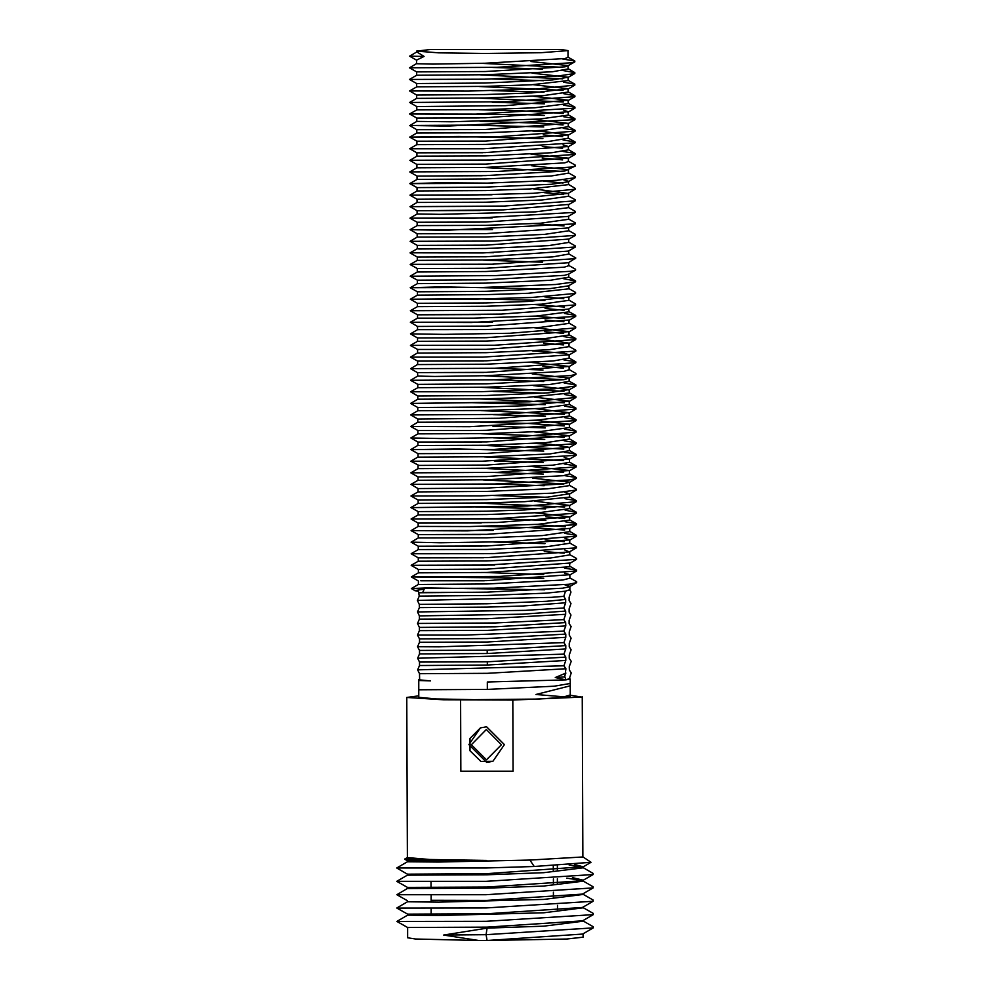 <?xml version="1.0" encoding="UTF-8"?>
<svg xmlns="http://www.w3.org/2000/svg" width="990" height="990" viewBox="0 0 990 990"><rect width="100%" height="100%" fill="white"/><g stroke="black" fill="none" stroke-linecap="round" stroke-linejoin="round"><path stroke-width="1.49" d="M487.389 689.411L554.313 686.231L570.203 683.422L570.203 685.785L536.011 694.51L564.015 696.812L570.24 695.042L570.24 696.824L538.374 699.088L474.099 699.695L436.355 698.977L418.832 697.344L418.807 689.745L487.389 689.411L487.352 681.937L565.909 679.907L555.241 677.531L565.872 673.064M569.361 678.62L570.215 679.016L565.909 679.907L569.361 678.62L571.218 672.977L569.324 669.97L569.312 666.592L571.168 661.357L569.287 658.375L569.275 654.972L571.131 649.762L569.25 646.755L569.238 643.376L571.094 638.142L569.201 635.147L569.188 631.818L571.057 626.559L569.163 623.601L569.151 620.309L571.007 615.025L569.126 612.08L569.114 608.8L570.97 603.516L569.089 600.571L569.077 597.255L570.933 591.995L569.993 590.201M565.909 679.487L564.832 676.9L565.872 668.72L487.328 673.299L419.574 673.707L419.599 679.932L418.77 679.548L419.587 679.152M418.82 695.797L406.803 697.393L443.718 699.757L512.771 700.017L581.885 697.071L570.24 695.277M406.803 697.393L407.36 857.612L430.638 859.617L486.845 860.384L407.373 860.743L407.373 861.758L438.595 862.092L529.935 860.001L582.825 857.006L582.269 696.774M512.771 700.017L513.018 771.222L486.536 771.371L460.82 771.235L460.573 700.029M460.82 771.235L513.018 771.222M529.935 860.001L534.204 866.498L591.042 862.327L582.825 856.907M404.786 859.023L486.845 860.384M534.204 866.498L485.867 867.945L396.73 867.982L407.373 861.758M582.863 867.537L593.084 873.378L593.084 874.529L485.917 881.298L396.78 881.335L407.422 875.098L486.907 874.752L543.745 872.673L582.863 867.822L582.863 866.807L574.769 864.579M582.912 880.89L593.121 886.731L593.134 887.882L485.966 894.651L396.829 894.688L407.472 888.451L407.472 887.448M582.962 894.242L593.171 900.083L593.171 901.234L486.016 908.003L396.866 908.04L407.571 914.166L487.043 913.795L582.516 907.422L593.171 901.234M583.011 907.595L593.22 913.436L593.22 914.587L486.053 921.356L396.916 921.393L407.571 915.156M583.048 920.948L593.27 926.788L593.27 927.939L486.102 934.709L443.607 935.043L478.838 940.488L487.13 940.5L582.615 934.127L593.27 927.939M396.916 921.393L407.62 927.519L487.08 927.147L582.566 920.774L593.22 914.587M431.12 900.306L486.993 900.442L582.466 894.069L593.134 887.882M396.78 881.335L407.484 887.461L486.944 887.09L582.429 880.716L582.912 880.16L572.492 877.647M396.73 867.982L407.435 874.108L486.894 873.737L582.863 866.807M582.466 867.314L569.139 864.963M566.75 878.093L582.516 880.667M582.912 880.16L582.912 881.174L543.795 886.025L486.944 888.104L407.472 888.463M582.962 893.784L582.962 894.527L543.844 899.378L438.731 902.15L407.521 901.816L407.509 900.789M582.999 907.137L583.011 907.88L543.894 912.731L438.78 915.502L407.571 915.168L407.558 914.141M583.048 920.49L583.048 921.232L543.956 926.083L487.092 928.162L486.102 934.709L487.13 940.5L566.899 938.953L583.11 937.122L583.098 933.842M407.608 927.506L407.645 937.728L415.614 938.978L478.838 940.488M443.607 935.043L487.092 928.162M553.311 865.792L553.323 871.076M553.348 878.934L553.373 884.429M553.398 892.287L553.422 897.782M557.494 910.85L557.469 905.417M557.395 884.157L557.382 878.712M557.345 870.804L557.333 865.607M485.323 97.998L543.04 95.696L568.161 92.07L568.149 88.754L531.593 92.961L485.31 94.594L416.703 95.065L416.703 98.357L485.323 97.998M563.087 90.399L479.172 86.501M416.666 86.835L485.273 86.365L531.556 84.744L568.124 80.537L568.111 77.183L552.482 79.98L485.261 83.011L416.654 83.507L416.666 86.835L409.575 90.993L416.703 95.077M533.004 84.657L568.149 88.754M485.36 109.593L534.699 107.799L568.198 103.579L568.186 100.287L505.296 105.658L416.74 106.574L416.753 109.865L485.36 109.593M563.31 101.945L479.717 98.109M416.716 98.344L409.613 102.502L416.74 106.586M533.721 96.24L568.186 100.287M563.743 105.188L574.905 107.167L574.905 108.17L475.782 114.135L409.65 114.023L416.778 118.095L416.79 121.399L451.254 121.745L539.513 119.072L568.248 115.1L568.235 111.796L485.385 117.81L416.778 118.095L479.321 117.946M563.273 113.491L521.272 110.719L479.296 109.729M416.753 109.853L409.65 113.986L523.982 114.593L544.228 115.434M563.805 110.249L568.235 111.796M416.815 129.628L416.827 132.982L485.434 132.821L543.795 130.296L568.285 126.658L568.272 123.329L485.434 129.43L416.815 129.628L480.014 129.554M563.013 125.049L544.871 123.428L479.989 121.325M533.4 119.431L568.272 123.329M563.186 128.329L575.029 130.296L575.017 131.212L495.978 136.892L409.749 137.152L416.864 141.211L416.877 144.614L485.484 144.367L547.817 141.52L568.322 138.266L568.31 134.888L485.471 141.038L416.864 141.211L481.722 141.125M562.728 136.62L543.102 134.925M532.694 131.002L544.908 131.645L568.31 134.888M563.062 139.912L575.079 141.917L575.079 142.795L483.306 148.76L409.786 148.772L416.901 152.831L416.914 156.21L485.521 155.888L551.863 152.757L568.359 149.874L568.359 146.495L485.508 152.596L416.901 152.831L482.823 152.658M562.605 148.203L542.31 146.495M563.112 144.899L568.359 146.495M416.939 164.427L416.951 167.83L485.558 167.397L564.758 162.855L568.409 161.481L568.396 158.103L485.546 164.105L417.532 164.328L483.009 164.179M562.605 159.823L542.149 158.041M531.036 154.131L568.396 158.103M568.409 161.271L575.165 165.132L575.165 166.023L564.783 171.084L485.595 175.614L416.976 176.059L416.988 179.425L485.595 178.93L551.356 176.022L568.446 173.101L568.433 169.934M562.803 171.419L482.254 167.483M531.395 165.689L568.433 169.711M568.446 172.879L575.19 176.74L575.202 177.643L568.099 181.776L551.393 184.251L485.632 187.16L417.025 187.654L417.038 190.983L485.644 190.526L529.885 188.991L568.483 184.685L568.47 181.331L563.273 179.697M563.087 182.977L543.708 181.158M416.976 176.059L482.279 175.7M533.412 188.805L568.111 193.372L529.922 197.208L485.669 198.743L417.062 199.2L417.075 202.492L485.682 202.146L542.285 199.918L568.532 196.206L568.52 193.137M563.471 194.547L544.327 192.728M575.202 177.643L556.887 180.279L483.504 183.323L409.897 183.596L417.038 187.667L480.781 187.271M568.557 204.435L503.328 209.88L417.099 210.722L417.112 214.013L440.043 214.347L535.503 211.922L568.569 207.714L568.557 204.683M417.062 199.2L479.519 198.879M568.569 207.479L575.277 211.315L575.277 212.318L568.173 216.439L485.756 221.97L417.137 222.23L417.149 225.547L485.768 225.361L540.243 223.183L568.607 219.248L568.594 216.191M568.52 195.971L575.227 199.794L575.24 200.797L504.306 206.007L409.971 206.65L417.112 210.734L480.125 210.486M568.607 219.013L575.326 222.849L575.326 223.827L568.223 227.947L485.793 233.59L417.186 233.776L417.198 237.142L485.805 236.957L544.5 234.407L568.644 230.806L568.631 227.712M575.277 212.318L473.628 218.332L410.021 218.159L417.149 222.243L479.63 222.106M533.697 223.579L564.04 225.918M568.681 239.036L485.83 245.186L417.223 245.359L417.236 248.762L419.005 248.936L485.843 248.515L548.51 245.631L568.693 242.414L568.681 239.258M417.186 233.776L480.521 233.702M568.693 242.204L575.45 246.065L575.45 246.943L568.347 251.076L485.867 256.732L417.26 256.979L417.273 260.358L485.88 260.024L552.556 256.868L568.73 254.022M417.223 245.359L482.204 245.273M568.73 253.811L575.833 257.982L568.384 262.697L485.917 268.253L417.297 268.587L417.31 271.978L485.929 271.545L564.362 267.139L568.767 265.642L568.755 262.474M542.532 262.189L483.318 260.098M417.26 256.979L483.231 256.806M568.767 265.419L575.524 269.292L575.524 270.171L568.421 274.292L564.387 275.369L485.954 279.762L417.347 280.207L417.359 283.573L485.966 283.078L550.205 280.294L568.804 277.25L568.804 274.082M417.297 268.587L483.343 268.315M563.793 278.846L575.549 280.888L575.561 281.791L568.458 285.924L550.23 288.523L485.991 291.308L417.384 291.803L417.396 295.119L486.003 294.673L528.177 293.238L568.854 288.82L568.842 285.702M575.524 270.171L571.082 271.31L495.78 275.628L410.231 276.148L417.359 280.219L482.538 279.848M417.446 306.628L486.041 306.294L541.518 304.14L568.891 300.354L568.879 297.285M563.867 298.695L544.735 296.876M575.561 281.791L555.588 284.551L482.613 287.496L410.268 287.731L417.396 291.815L480.992 291.419M568.879 297.05L528.215 301.467L486.028 302.89L417.421 303.348L479.865 303.027M568.891 300.106L575.598 303.942L575.598 304.945L568.495 309.066L501.361 314.102L417.471 314.857L417.471 318.149L473.356 318.161L536.283 316.045L568.928 311.862L568.916 308.818M564.04 310.241L545.156 308.472M534.538 304.536L564.411 306.999M486.127 329.509L540.973 327.306L568.965 323.384L568.953 320.079L486.115 326.118L417.52 326.391L417.52 329.695L486.127 329.509M563.966 321.787L544.97 320.079M575.598 304.945L502.116 310.241L410.343 310.786L417.471 314.87L480.496 314.634M534.612 316.144L564.523 318.532M417.545 337.924L417.557 341.29L486.164 341.104L545.193 338.531L569.015 334.954L569.003 331.613L486.152 337.739L417.557 337.936L410.429 333.853L417.52 329.682M563.669 333.345L544.512 331.65M534.006 327.727L569.003 331.613M486.201 352.65L549.19 349.755L569.052 346.574L569.04 343.183L486.201 349.334L417.607 349.532L417.594 352.91L418.906 353.071L486.201 352.65M563.434 344.916L543.659 343.221M533.239 339.298L548.93 340.164L569.04 343.183M569.052 346.351L575.809 350.213L575.809 351.104L482.439 357.093L410.516 357.081L417.632 361.14L417.644 364.506L486.251 364.171L553.15 361.004L569.089 358.182L569.077 354.791L486.239 360.88L417.644 361.152L483.64 360.942M532.175 350.868L563.879 353.207L569.077 354.791M563.78 359.828L575.833 361.808L575.846 362.724L494.629 368.292L410.553 368.676L417.669 372.747L417.681 376.126L434.672 376.485L486.288 375.68L563.892 371.423L569.139 369.79L569.126 366.399L486.276 372.389L418.993 372.562L483.677 372.463M563.347 368.119L542.916 366.325M531.754 362.427L569.126 366.399M486.325 387.226L548.992 384.565L569.176 381.397L569.163 378.019L563.929 379.653L486.313 383.91L417.718 384.368L417.718 387.721L486.325 387.226M563.558 379.702L482.761 375.767M532.261 373.973L569.163 378.007M481.214 395.567L417.743 395.95L417.755 399.267L486.362 398.821L526.445 397.485L569.213 392.968L569.201 389.627L549.017 392.795L486.362 395.456L417.755 395.963L410.627 391.842L481.709 391.681L554.239 388.835L575.92 385.939L568.817 390.072M563.879 391.273L481.19 387.35M533.4 385.543L569.201 389.627M564.609 394.552L575.933 396.569L575.945 397.535L529.551 401.816L410.664 403.425L417.792 407.496L417.805 410.776L486.412 410.442L540.726 408.363L569.25 404.489L569.238 401.197L526.47 405.714L486.399 407.039L417.792 407.496L480.237 407.175M564.25 402.831L480.212 398.958M534.241 397.101L569.238 401.185M486.449 422.037L537.063 420.168L569.3 415.998L569.287 412.719L499.381 418.325L417.842 419.018L417.842 422.297L486.449 422.037M564.411 414.377L480.831 410.565M534.934 408.684L569.287 412.719M417.867 430.526L417.879 433.843L486.486 433.67L541.703 431.43L569.337 427.532L569.324 424.227L486.474 430.266L471.488 430.576L417.879 430.526L410.739 426.418L469.384 426.702L576.007 420.601L568.891 424.722M564.3 425.935L528.759 423.411L480.286 422.173M534.947 420.292L569.324 424.227M486.536 445.253L545.898 442.641L569.374 439.102L569.361 435.761L486.523 441.887L417.916 442.085L417.916 445.438L486.536 445.253M564.003 437.493L550.836 436.206L481.499 433.769M534.303 431.875L569.361 435.761M486.573 456.798L549.883 453.865L569.411 450.722L569.399 447.332L486.56 453.482L417.966 453.68L417.966 457.058L418.869 457.194L486.573 456.798M563.78 449.064L483.12 445.339M417.904 442.06L481.536 441.998M533.511 443.446L550.873 444.423L569.399 447.332M417.99 465.288L418.003 468.666L486.61 468.307L552.618 465.226L569.46 462.33L569.448 458.939L486.597 465.015L418.894 465.411L410.875 461.229L417.966 457.046M563.669 460.659L484.011 456.86M564.189 457.343L569.448 458.939M486.647 479.828L563.372 475.707L569.498 473.938L569.485 470.547L486.635 476.536L418.028 476.883L418.04 480.286L486.647 479.828M563.731 472.267L483.962 468.381M532.125 466.562L569.485 470.547M486.696 491.374L547.73 488.837L569.535 485.558L569.522 482.167L563.397 483.937L486.684 488.045L418.077 488.503L418.077 491.869L486.696 491.374M563.929 483.85L483.009 479.915M532.707 478.121L569.522 482.167M418.114 500.099L418.127 503.415L486.733 502.97L524.663 501.732L569.572 497.116L569.559 493.775L547.755 497.054L486.721 499.591L418.127 500.111L410.986 496.027L418.077 491.857M564.424 492.141L569.559 493.775M564.993 498.688L576.291 500.717L576.304 501.683L527.583 506.063L411.023 507.561L418.151 511.632L418.164 514.924L486.771 514.59L539.921 512.572L569.621 508.637L569.609 505.333L524.7 509.961L486.758 511.199L418.164 511.644L480.645 511.323M564.634 506.979L480.608 503.106M534.674 501.249L569.609 505.333M565.203 510.221L576.316 512.226L576.329 513.228L497.698 518.673L411.06 519.069L418.188 523.141L418.201 526.433L469.582 526.532L537.83 524.292L569.658 520.146L569.646 516.867L497.388 522.534L418.188 523.141L481.214 522.943M564.77 518.525L545.886 516.78M535.33 512.832L569.646 516.854M565.142 521.767L576.366 523.735L576.366 524.737L467.305 530.888L411.11 530.591L418.238 534.662L418.238 537.991L486.857 537.817L542.433 535.54L569.696 531.679L569.683 528.363L486.845 534.414L418.238 534.662L480.695 534.55M564.646 530.071L531.197 527.645L480.67 526.321M535.268 524.44L565.24 526.816M564.857 533.325L576.428 535.293L576.415 536.246L507.92 541.604L440.562 542.718L411.159 542.149L418.275 546.208L418.287 549.586L486.894 549.4L546.591 546.765L569.733 543.25L569.72 539.896L486.882 546.034L418.275 546.208L482.043 546.146M564.337 541.641L545.131 539.946M565.055 538.362L569.72 539.896M564.708 549.92L569.374 551.925L486.919 557.63L418.312 557.816L418.325 561.206L486.932 560.934L550.576 557.989L569.782 554.87L569.77 551.702M564.139 553.212L544.228 551.517M569.807 563.1L486.969 569.163L418.349 569.436L418.362 572.814L486.969 572.455L569.671 566.763L569.807 563.31M569.733 543.027L576.489 546.888L576.477 547.804L492.698 553.608L411.196 553.757L418.325 557.828L483.615 557.704M418.399 581.031L418.411 584.434L487.018 583.964L562.765 579.991L569.856 578.098L569.844 574.695L487.006 580.672L420.738 580.808L484.308 580.746M543.708 574.621L484.283 572.517M418.349 569.436L484.432 569.225M564.51 573.099L569.844 574.695M562.691 78.829L480.534 74.906M416.629 75.277L485.236 74.794L552.457 71.75L568.087 68.954L568.074 65.563L565.104 66.8L485.224 71.478L416.617 71.899L416.629 75.277L409.538 79.448L416.666 83.519M532.026 73.099L568.111 77.183M485.162 53.497L438.706 52.891L416.543 51.109L430.539 49.525L561.144 49.5L568.013 50.577L540.862 52.705L485.162 53.497M416.889 51.975L424.141 56.48L416.58 60.13L416.592 63.682L432.89 64.053L485.199 63.249L565.08 58.571L568.037 57.333L568.013 50.577M530.974 61.541L568.074 65.563M562.431 67.27L481.982 63.335M424.141 56.48L409.588 56.17L416.543 52.099M483.281 592.28L422.742 592.342L424.19 589.087L414.822 590.609L418.386 591.253L419.302 596.129L487.055 595.522L546.418 593.109L565.599 591.191L569.906 589.706L569.894 586.315L564.622 584.706M569.856 577.875L576.613 581.736L576.625 582.627L569.522 586.748L562.803 588.208L487.043 592.193L419.29 592.787M487.092 607.118L522.869 605.979L565.636 602.786L565.624 599.408L546.443 601.326L487.08 603.739L419.327 604.346L419.339 607.65L487.092 607.118M487.142 618.738L565.674 614.345L565.661 611.016L522.893 614.208L419.376 615.867L419.376 619.158L487.142 618.738M487.179 630.345L565.723 625.866L565.711 622.574L495.396 626.757L419.414 627.375L419.426 630.679L487.179 630.345M487.216 641.966L565.76 637.374L565.748 634.083L487.204 638.562L419.451 638.909L419.463 642.263L487.216 641.966M487.253 653.548L565.797 648.908L565.785 645.591L487.241 650.183L419.488 650.48L419.5 653.883L487.253 653.548L487.241 650.183M487.303 665.082L565.835 660.491L565.822 657.137L487.29 661.765L419.537 662.1L419.55 665.478L487.303 665.082L487.29 661.765M562.79 58.979L574.794 60.984L574.794 61.875L571.935 62.729L496.77 67.295L409.501 67.79L416.629 71.924M492.686 67.407L542.483 69.102M563.013 70.562L574.819 72.592L574.843 73.495L558.125 75.995L484.37 79.151L409.538 79.448M492.216 78.965L543.461 80.66M563.434 82.121L574.843 84.138L574.856 85.103L535.256 89.05L468.555 91.031L409.575 90.993M491.745 90.573L544.042 92.231M563.718 93.654L574.868 95.659L574.881 96.649L506.484 101.784L409.613 102.502M492.141 102.18L544.438 103.826M563.52 116.733L574.967 118.701L574.955 119.679L447.381 126.089L409.699 125.52L470.993 125.111L543.782 127.005M409.749 137.152L459.038 136.521L542.916 138.588M409.786 148.772L493.156 148.512M563.038 151.532L575.103 153.512L575.116 154.428L489.357 160.133L410.454 160.207L493.255 160.021M575.165 166.023L571.552 167.025L496.299 171.456L409.86 171.938L493.02 171.555M409.897 183.596L439.424 182.766L492.525 183.113M568.483 184.449L575.202 188.286L575.215 189.251L533.4 193.31L467.515 195.203L409.934 195.104L492.092 194.721M409.971 206.65L492.562 206.328M410.021 218.159L492.154 217.949M575.326 223.827L445.611 230.249L410.058 229.668L492.537 229.556M568.644 230.583L575.388 234.444L575.388 235.36L495.124 241.077L410.107 241.251L493.144 241.127M575.45 246.943L482.848 252.933L410.145 252.871L493.54 252.66M575.475 258.576L491.993 264.206L411.172 264.318L493.602 264.169M410.231 276.148L417.31 271.965M417.359 283.573L410.268 287.731L441.788 286.914L544.314 288.956M568.854 288.585L575.561 292.434L575.586 293.387L531.494 297.557L466.488 299.364L410.305 299.24L469.087 298.584L544.859 300.527M410.343 310.786L417.433 306.64L417.421 303.348L410.305 299.277M564.449 313.471L575.636 315.451L575.636 316.454L471.5 322.517L410.38 322.27L492.513 322.096M568.965 323.148L575.697 326.997L575.685 327.962L509.974 333.222L443.879 334.41L410.429 333.853M563.855 336.625L575.759 338.592L575.747 339.508L494.282 345.25L410.466 345.399L493.552 345.275M410.516 357.081L417.594 352.898M410.553 368.676L417.644 364.493M493.961 368.305L543.003 369.988M569.126 369.579L575.883 373.44L575.895 374.319L570.549 375.606L495.223 379.801L410.59 380.296L417.681 376.126M493.676 379.838L543.807 381.534M564.189 382.994L575.908 385.036L575.92 385.939M493.156 391.409L544.735 393.104M410.664 403.425L471.933 402.744L545.267 404.675M564.832 406.086L575.957 408.078L575.97 409.08L499.913 414.451L410.702 414.934L417.805 410.776M493.317 414.637L545.527 416.27M564.795 417.619L576.007 419.599L576.007 420.601M492.884 426.245L545.193 427.878M564.523 429.177L576.056 431.145L576.056 432.11L508.947 437.407L442.196 438.558L410.788 438.001L417.879 433.83M493.367 437.852L544.686 439.449M564.201 440.773L576.118 442.74L576.118 443.656L493.478 449.435L410.838 449.547L457.343 448.928L543.782 451.019M564.127 452.356L571.774 453.259L576.168 454.373L576.18 455.252L482.068 461.253L410.875 461.229M494.295 460.944L543.225 462.578M564.139 463.976L576.205 465.968L576.205 466.872L497.24 472.366L410.912 472.824L418.003 468.654M494.307 472.453L543.411 474.136M564.263 475.571L576.254 477.588L576.254 478.467L569.931 479.89L494.629 483.962L410.961 484.395L418.089 488.528M493.998 483.986L544.253 485.682M569.535 485.323L576.267 489.171L576.291 490.1L552.816 493.107L480.781 495.854L410.986 496.027M493.466 495.557L545.144 497.24M411.023 507.561L474.792 506.917L545.663 508.823M418.164 514.911L411.06 519.069L505.556 519.02L545.886 520.418M418.201 526.433L411.11 530.591L493.268 530.393M411.159 542.149L418.238 537.978M493.775 542L544.97 543.597M411.196 553.757L494.357 553.558M569.782 554.66L576.539 558.521L576.539 559.399L481.746 565.401L411.234 565.315L494.666 565.08M564.51 568.124L576.576 570.116L576.564 571.032L499.851 576.44L411.283 576.923L543.819 578.271M576.625 582.627L569.238 584.187L493.998 588.134L411.32 588.543L426.863 587.899L544.698 589.83M564.832 676.9L555.241 677.531M568.817 590.448L569.894 589.471M565.599 591.191L563.743 596.401L565.624 599.408M565.636 602.786L563.78 608.021L565.661 611.016M565.674 614.345L563.817 619.604L565.711 622.574M565.723 625.866L563.855 631.15L565.748 634.083M565.76 637.374L563.904 642.659L565.785 645.591M565.797 648.908L563.941 654.18L565.822 657.137M565.835 660.491L563.978 665.726L565.872 668.72M563.743 596.401L551.343 597.378L417.433 600.472L419.327 604.346M563.78 608.021L525.579 610.31L417.483 611.981L419.376 615.867M563.817 619.604L495.495 622.896L417.52 623.502L419.414 627.375M563.855 631.15L465.238 635.073L417.557 635.06L419.451 638.909M563.904 642.659L438.991 646.866L417.594 646.668L419.488 650.48M563.941 654.18L417.644 658.276L419.537 662.1M563.978 665.726L417.681 669.884L419.574 673.707M419.302 596.129L417.433 600.472M419.339 607.65L417.483 611.981M419.376 619.158L417.52 623.502M419.426 630.679L417.557 635.06M419.463 642.263L417.594 646.668M419.5 653.883L417.644 658.276M419.55 665.478L417.681 669.884M504.393 744.591L492.884 761.285L486.721 762.399L468.926 744.591L480.422 727.898L486.597 726.784L504.393 744.591M501.485 744.678L486.461 759.813L471.327 744.69L486.35 729.556L501.485 744.678M430.526 680.897L418.77 680.501L418.77 689.745M430.155 680.897L419.624 679.944M492.884 761.285L480.868 761.409L470.04 750.791L470.003 738.404L480.422 727.898M570.24 685.785L570.265 695.042M570.228 683.422L570.215 679.016M418.77 680.501L418.77 679.548M404.7 859.073L407.36 857.526M591.042 862.327L582.38 867.364M404.737 859.246L407.385 860.755M593.084 874.529L582.429 880.716M396.829 894.688L407.521 900.813M407.422 875.111L407.422 874.096M396.866 907.991L407.521 901.803M431.17 914.513L431.145 908.634M431.12 901.16L431.096 895.282M431.071 887.807L431.046 881.929M568.73 254.034L568.718 250.854M416.543 51.109L416.543 52.185M416.58 60.167L409.588 56.17M574.794 61.875L567.691 65.996M574.843 73.495L567.74 77.616M574.856 85.103L567.753 89.224M574.881 96.649L567.777 100.782M574.905 108.17L567.802 112.303M574.955 119.679L567.852 123.812M416.79 121.399L409.699 125.557L416.827 129.641M575.017 131.212L567.913 135.345M575.079 142.795L567.975 146.928M575.116 154.428L568.013 158.549M409.823 160.368L416.951 164.451M409.86 172L417 176.072M575.215 189.251L568.111 193.372M409.934 195.141L417.075 199.213M575.24 200.797L568.136 204.93M417.149 225.547L410.058 229.705L417.198 233.788M575.388 235.36L568.285 239.493M410.107 241.3L417.236 245.384M410.145 252.92L417.285 257.004M410.194 264.528L417.322 268.599M575.586 293.387L568.47 297.52M575.636 316.454L568.532 320.587M410.38 322.307L417.52 326.391M575.685 327.962L568.582 332.096M575.747 339.508L568.644 343.629M410.466 345.448L417.607 349.532M575.809 351.104L568.706 355.224M575.846 362.724L568.743 366.857M575.895 374.319L568.792 378.452M410.59 380.296L417.718 384.368M575.945 397.535L568.842 401.668M575.97 409.08L568.854 413.214M410.702 414.934L417.842 419.018M576.056 432.11L568.953 436.231M410.788 438.001L417.916 442.085M576.118 443.656L569.015 447.777M410.838 449.608L417.966 453.68M576.18 455.252L569.077 459.372M576.205 466.872L569.101 471.005M410.912 472.824L418.052 476.908M576.254 478.467L569.151 482.6M576.291 490.1L569.188 494.22M576.304 501.683L569.201 505.816M576.329 513.228L569.225 517.349M576.366 524.737L569.262 528.87M576.415 536.246L569.312 540.379M576.477 547.804L569.374 551.925M576.539 559.399L569.436 563.533M411.234 565.377L418.374 569.448M576.564 571.032L569.46 575.153M411.283 576.972L418.411 581.056M411.32 588.592L414.822 590.597M568.037 57.123L574.794 60.984M568.087 68.731L574.819 72.592M416.592 63.669L409.501 67.79M568.124 80.301L574.843 84.138M568.161 91.823L574.868 95.659M568.198 103.331L574.905 107.167M568.248 114.865L574.967 118.701M568.285 126.435L575.029 130.296M568.322 138.055L575.079 141.917M416.827 132.982L409.736 137.09M568.359 149.663L575.103 153.512M416.877 144.602L409.786 148.71M416.914 156.197L409.823 160.318M416.951 167.817L409.86 171.938M416.988 179.425L409.897 183.546M417.038 190.971L409.934 195.104M417.075 202.492L409.971 206.613M417.112 214.001L410.021 218.122M417.198 237.13L410.107 241.251M417.236 248.75L410.145 252.871M417.273 260.345L410.182 264.466M568.804 277.027L575.549 280.888M417.396 295.119L410.305 299.24M568.928 311.615L575.636 315.451M417.471 318.149L410.38 322.27M569.015 334.731L575.759 338.592M417.557 341.278L410.466 345.399M569.089 357.959L575.833 361.808M569.176 381.175L575.908 385.036M569.213 392.733L575.933 396.569M417.718 387.721L410.627 391.842M569.25 404.254L575.957 408.078M417.755 399.267L410.664 403.388M569.287 415.763L576.007 419.599M569.337 427.296L576.056 431.145M417.842 422.285L410.739 426.418M569.374 438.879L576.118 442.74M569.411 450.5L576.168 454.373M417.916 445.426L410.838 449.547M569.46 462.107L576.205 465.968M569.498 473.727L576.254 477.588M418.04 480.274L410.961 484.395M569.572 496.881L576.291 500.717M569.621 508.39L576.316 512.226M418.127 503.403L411.023 507.524M569.658 519.899L576.366 523.735M569.696 531.444L576.428 535.293M418.287 549.574L411.196 553.695M569.819 566.255L576.576 570.116M418.325 561.206L411.234 565.315M418.362 572.802L411.283 576.923M418.411 584.422L411.32 588.543"/></g></svg>
